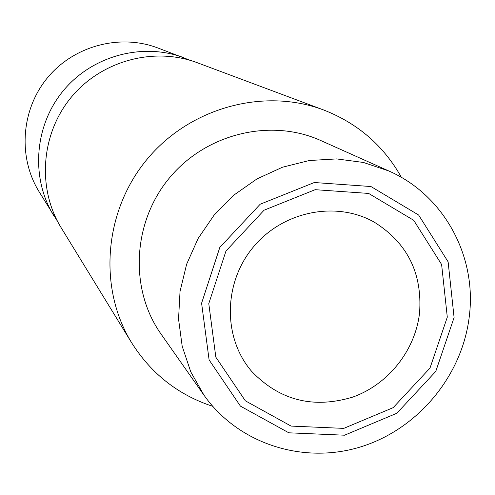 <?xml version="1.0" encoding="UTF-8"?>
<svg xmlns="http://www.w3.org/2000/svg" width="495" height="495" viewBox="0 0 495 495"><rect width="100%" height="100%" fill="white"/><g stroke="black" fill="none" stroke-linecap="round" stroke-linejoin="round"><path stroke-width="0.74" d="M401.445 177.433C383.73 145.784 357.78 123.298 323.6 109.964L197.307 62.729C154.081 46.443 101.357 60.644 71.156 97.367C40.862 134.015 36.977 188.471 61.207 227.805L131.651 342.775C151.253 373.787 178.274 394.973 212.72 406.333M323.6 109.964C263.68 87.349 189.529 107.644 146.743 159.687C103.814 211.613 98.029 288.269 131.651 342.775M388.798 170.967L320.673 140.493C270.635 117.866 205.852 133.563 169.21 178.206C132.369 222.688 129.306 289.278 161.061 334.082L203.965 395.152C238.281 443.922 303.076 464.595 360.447 446.954C417.867 429.357 462.454 375.761 469.334 316.082C476.883 256.094 443.873 194.981 388.798 170.967L363.429 162.459L336.612 158.914L309.295 160.516L282.435 167.242L257.01 178.887L233.931 195.055L214.05 215.183L198.087 238.534L186.615 264.268L180.031 291.45L178.547 319.096L182.185 346.222L190.773 371.869L203.965 395.152M454.088 317.536L448.117 261.83L418.628 215.022L370.947 186.535L314.313 182.519L260.184 204.225L219.811 247.432L201.595 303.194L209.113 359.933L240.428 406.129L288.833 432.809L344.551 435.204L396.817 413.269L435.773 371.399L454.088 317.536M447.294 317.153L441.614 264.497L413.709 220.294L368.645 193.434L315.167 189.684L264.083 210.196L225.986 250.977L208.779 303.602L215.832 357.173L245.365 400.826L291.072 426.084L343.734 428.385L393.154 407.663L429.994 368.082L447.294 317.153M419.574 312.772C422.39 273.221 407.385 243.076 374.573 222.342C336.365 200.413 282.701 211.142 253.075 247.352C223.171 283.338 222.868 338.066 251.683 371.392C279.533 400.393 313.162 408.981 352.564 397.157C388.253 384.51 415.385 350.349 419.574 312.772M190.495 60.433L157.466 47.829C119.629 33.586 73.693 45.893 47.44 77.814C21.112 109.667 17.783 157.107 38.981 191.534L57.655 221.556M183.985 57.748C142.548 42.143 92.095 55.706 63.218 90.82C34.254 125.86 30.554 177.977 53.776 215.678"/></g></svg>
